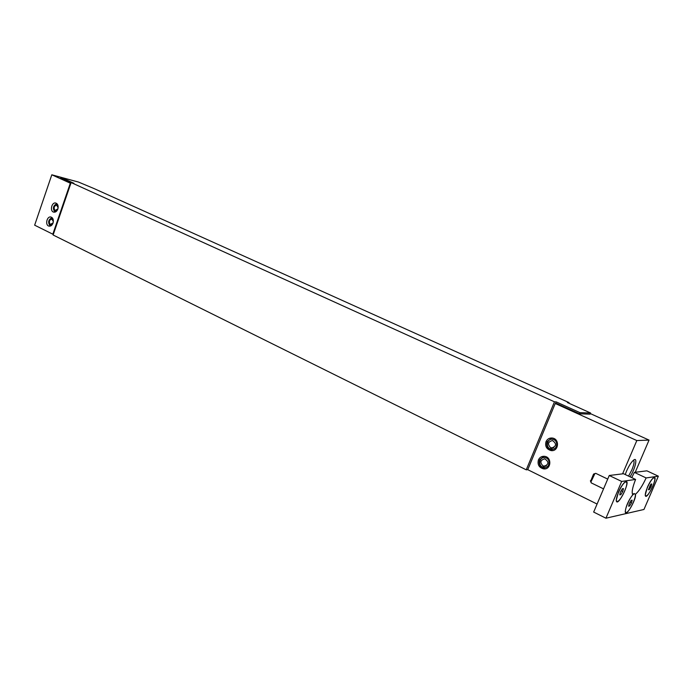 <?xml version="1.0" encoding="UTF-8"?>
<svg xmlns="http://www.w3.org/2000/svg" width="693" height="693" viewBox="0 0 693 693"><rect width="100%" height="100%" fill="white"/><g stroke="black" fill="none" stroke-linecap="round" stroke-linejoin="round"><path stroke-width="1.04" d="M55.942 210.663L55.102 210.473L54.773 211.33L55.31 212.023M55.258 211.971L54.219 210.88L54.695 210.135L56.462 210.542M54.695 210.135C53.604 207.363 54.288 205.717 56.757 205.189L58.143 207.848M57.917 208.853L55.102 210.473M54.219 210.88L54.106 210.741C52.85 208.143 53.361 206.029 55.631 204.392L57.658 204.626M56.142 211.556L54.773 211.33M54.946 211.893L54.591 211.426M56.029 204.166L56.973 203.699M51.239 224.619L50.329 224.428L50 225.277L50.554 225.996M50.468 225.875L49.446 224.827L49.913 224.082L51.741 224.471M49.913 224.082C48.831 221.327 49.506 219.681 51.949 219.153L53.352 221.708M53.118 222.851L50.329 224.428M49.446 224.827L49.359 224.723C48.077 222.141 48.562 220.019 50.823 218.364L52.824 218.564M51.403 225.502L50 225.277M51.204 218.139L52.131 217.654M60.62 178.3L60.932 177.399L78.335 181.999L93.962 188.531L569.066 402.624L568.832 403.196M70.972 182.995L60.629 178.283M53.352 234.303L52.815 234.191L70.322 183.195L70.851 183.333M70.322 183.195L51.81 174.792L34.65 225.182L52.815 234.191M57.848 209.061C56.895 211.391 55.518 212.413 53.699 212.127C49.48 211.218 51.767 201.706 55.882 203.075C57.943 204.037 58.602 206.029 57.848 209.061M53.049 223.068C52.114 225.364 50.754 226.377 48.969 226.109C44.75 225.251 46.933 215.731 51.048 217.056C53.127 218 53.803 220.01 53.049 223.068M75.52 181.254L51.81 174.792M551.949 450.034L550.71 450.095L550.77 447.791L553.785 447.652M552.936 447.973L551.663 448.033L552.2 450.502L550.978 450.563C546.534 449.203 544.88 446.223 546.023 441.64C547.323 438.972 549.428 437.777 552.338 438.045C560.065 438.938 558.653 451.957 550.978 450.563M551.55 449.289C557.319 450.164 558.792 440.809 553.101 439.388C547.47 437.811 544.897 446.794 550.355 448.96M551.663 448.033C556.54 446.197 556.808 443.702 552.451 440.531C547.851 441.822 547.297 444.239 550.77 447.791M550.71 450.095C547.271 448.206 546.11 445.374 547.227 441.597L551.879 437.993M552.702 450.545L552.2 450.502M552.13 450.372L551.178 450.069M552.122 450.363L551.221 450.069M544.291 468.208L543.113 468.321L543.156 466.06L546.43 465.774M545.616 466.172L544.04 466.302L543.927 467.558L544.759 468.754L543.546 468.866C538.998 467.558 537.292 464.57 538.435 459.892C539.674 457.311 541.701 456.124 544.516 456.332C552.208 457.034 551.204 470.079 543.546 468.866M543.927 467.558C549.662 468.485 551.126 459.156 545.478 457.683C539.882 456.055 537.318 465.003 542.74 467.221M544.04 466.302L544.135 466.32C548.943 464.388 549.133 461.885 544.715 458.801C540.237 460.143 539.717 462.56 543.156 466.06M543.113 468.321C539.691 466.406 538.539 463.565 539.656 459.805L543.988 456.28M545.348 468.797L544.759 468.754M544.499 468.581L543.581 468.277M544.49 468.563L543.624 468.269M616.943 501.342L616.285 500.866M617.454 501.403L616.995 501.368C613.911 500.692 622.383 481.99 625.779 481.99L626.186 482.033C629.235 482.761 620.928 501.178 617.454 501.403M625.398 481.817L625.866 481.886M594.187 473.856L593.563 474.073L590.583 481.297M591.441 482.891L590.86 482.103L594.897 473.605L595.755 473.354M620.867 494.646L619.75 494.845L620.495 491.9L622.357 488.764L623.466 488.591L622.721 491.528L620.867 494.646L619.923 494.187M621.162 490.774L622.721 491.528M625.9 512.413L625.303 511.997M632.475 494.239L634.13 493.572M634.398 493.858L634.797 493.892C637.603 494.542 629.634 512.144 626.394 512.465L625.952 512.439C623.111 511.832 631.228 493.97 634.398 493.858M631.124 500.372L632.163 500.164L631.427 502.962L629.66 505.968L628.62 506.193L629.348 503.387L631.124 500.372M630.006 502.269L631.427 502.962M628.785 505.543L629.66 505.968M635.429 494.265C636.754 499.012 625.355 518.451 625.259 511.547C625.987 505.916 628.508 500.311 632.813 494.741C631.444 492.749 632.371 487.647 635.594 479.443L621.673 481.436L605.933 518.208L643.953 509.476L658.35 476.186L646.127 477.936C642.394 485.975 638.825 491.415 635.429 494.265L635.143 494.256M605.933 518.208L593.667 512.066L609.251 475.493L623.527 473.726L635.594 479.443M631.756 477.624L634.346 472.392L646.127 477.936M645.824 495.798L645.261 495.434M653.993 477.867L654.313 477.901C656.964 478.491 649.211 495.677 646.222 495.85L645.859 495.824C643.182 495.278 651.082 477.832 653.993 477.867M650.848 484.13L651.792 483.983L651.056 486.703L649.367 489.587L648.414 489.76L650.848 484.13M649.713 486.07L651.056 486.703M648.561 489.206L649.367 489.587M634.346 472.392L646.898 470.833L658.35 476.186M618.39 492.264L616.224 500.32C617.125 509.624 632.796 476.654 624.843 482.189C622.704 484.052 620.556 487.413 618.39 492.264M647.349 487.335L645.226 495.053C646.006 502.841 659.935 473.31 653.282 477.962C651.385 479.617 649.41 482.744 647.349 487.335M609.251 475.493L621.673 481.436M590.332 413.591L649.046 440.09L635.23 472.28M649.046 440.09L636.824 440.557L555.232 403.482L527.754 469.672L597.08 504.045M622.583 473.847L636.824 440.557M630.041 476.81C635.394 468.615 638.019 456.401 633.549 460.161C631.236 462.17 628.897 465.826 626.533 471.127L625.233 474.532M579.478 413.816L590.141 414.137L590.583 413.002L579.963 412.656L579.435 413.816L556.877 403.569L555.232 403.482M633.471 460.23C634.606 461.235 634.078 464.431 631.895 469.802L628.551 476.108M527.771 469.681L526.247 469.819L554.461 401.819L556.28 401.923L579.963 412.656M60.932 177.399L73.934 183.298L71.119 182.562L53.118 234.996L526.247 469.819M71.119 182.562L554.461 401.819M590.583 413.002L567.359 402.529L569.066 402.624M555.621 403.508L556.28 401.923M72.185 244.456L76.672 246.682M150.684 283.42L155.353 285.733M238.236 326.871L243.13 329.296M336.495 375.641L341.675 378.213M447.539 430.751L453.109 433.523M508.662 461.088L514.483 463.981M54.106 210.741L54.799 211.72M55.631 204.392L56.705 203.794M49.359 224.723L50.069 225.684M50.823 218.364L51.888 217.749M545.538 466.198L544.135 466.32M590.393 480.743L590.86 482.103M593.563 474.073L594.897 473.605M607.718 479.097L595.729 473.336M603.551 488.877L591.198 482.865M634.797 493.892L634.078 493.546M390.263 402.33L395.634 404.989M285.906 350.537L290.939 353.032M193.234 304.539L198.007 306.904M110.395 263.418L114.969 265.688"/></g></svg>
